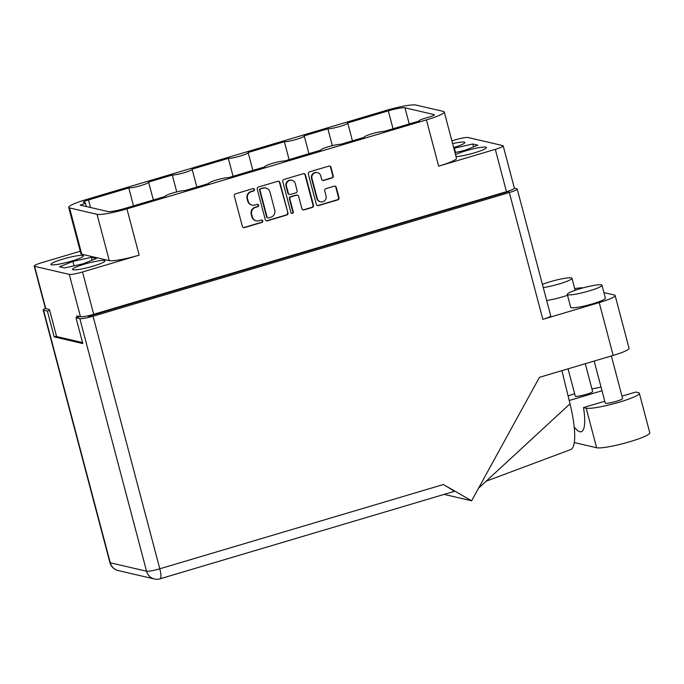 <?xml version="1.0" encoding="UTF-8"?>
<svg xmlns="http://www.w3.org/2000/svg" width="684" height="684" viewBox="0 0 684 684"><rect width="100%" height="100%" fill="white"/><g stroke="black" fill="none" stroke-linecap="round" stroke-linejoin="round"><path stroke-width="1.03" d="M104.395 260.493A16.775 2.129 -14.8 0 0 86.304 263.605A16.775 2.129 -14.8 0 0 72.538 269.428A16.775 2.129 -14.8 0 0 73.111 269.795A16.775 2.129 -14.8 0 0 91.203 266.692A16.775 2.129 -14.8 0 0 104.977 260.861A16.775 2.129 -14.8 0 0 104.395 260.493M82.798 255.474A16.775 2.129 -14.8 0 0 64.706 258.578A16.775 2.129 -14.8 0 0 50.932 264.409A16.775 2.129 -14.8 0 0 51.505 264.768A16.775 2.129 -14.8 0 0 69.597 261.664A16.775 2.129 -14.8 0 0 83.371 255.833A16.775 2.129 -14.8 0 0 82.798 255.474M453.654 147.573A16.775 2.129 -14.8 0 0 464.846 142.494A16.775 2.129 -14.8 0 0 464.274 142.135A16.775 2.129 -14.8 0 0 452.611 143.614M456.031 156.559A16.775 2.129 -14.8 0 0 474.551 152.806A16.775 2.129 -14.8 0 0 486.444 147.522A16.775 2.129 -14.8 0 0 485.871 147.154A16.775 2.129 -14.8 0 0 471.601 149.249A16.775 2.129 -14.8 0 0 455.535 154.687M317.453 172.642L316.991 172.539A4.711 4.54 103.1 0 0 311.528 178.43L316.82 198.445A4.711 4.54 103.1 0 0 320.146 201.729L320.608 201.831A4.711 4.54 103.1 0 0 326.063 195.94L324.712 190.836A1.761 1.701 103.1 0 1 325.909 188.656L334.202 186.193A1.761 1.701 103.1 0 1 336.297 187.39L339.016 197.693A1.761 1.701 103.1 0 1 337.819 199.873L318.445 205.627A1.761 1.701 103.1 0 1 316.35 204.43L308.322 174.027A1.761 1.701 103.1 0 1 309.519 171.855L328.893 166.092A1.761 1.701 103.1 0 1 330.988 167.298L333.236 175.822A1.761 1.701 103.1 0 1 332.039 178.002L323.746 180.465A1.761 1.701 103.1 0 1 321.66 179.268L320.779 175.925A4.711 4.54 103.1 0 0 317.453 172.642A4.711 4.54 103.1 0 0 311.989 178.541L317.282 198.548A4.711 4.54 103.1 0 0 320.608 201.831M292.41 213.365A1.231 1.188 103.1 0 0 293.248 211.843L289.854 199.001A1.761 1.701 103.1 0 1 291.051 196.83L296.557 195.197A1.761 1.701 103.1 0 1 298.643 196.393L301.901 208.723A1.761 1.701 103.1 0 0 303.987 209.92L312.28 207.457A1.761 1.701 103.1 0 0 313.477 205.285L305.449 174.882A1.761 1.701 103.1 0 0 303.354 173.685L283.98 179.439A1.761 1.701 103.1 0 0 282.783 181.619L290.948 212.519A1.231 1.188 103.1 0 0 292.41 213.365M291.598 213.305A1.231 1.188 103.1 0 0 292.786 211.732L293.248 211.843M289.11 159.637L284.382 141.725L248.13 152.498A10.764 1.368 165.2 0 1 248.172 152.583A10.764 1.368 165.2 0 1 240.195 156.08A10.764 1.368 165.2 0 1 228.328 158.38L192.076 169.153A10.764 1.368 165.2 0 1 192.127 169.239A10.764 1.368 165.2 0 1 184.141 172.727A10.764 1.368 165.2 0 1 172.282 175.036L148.573 182.072A10.764 1.368 165.2 0 1 148.625 182.158A10.764 1.368 165.2 0 1 140.639 185.655A10.764 1.368 165.2 0 1 128.78 187.955L133.508 205.867M172.282 175.036L176.737 191.905M228.328 158.38L233.064 176.284M284.382 141.725A10.764 1.368 -14.8 0 0 296.24 139.425A10.764 1.368 -14.8 0 0 304.226 135.928A10.764 1.368 -14.8 0 0 304.175 135.842L327.884 128.806L332.339 145.675M128.78 187.955L88.484 199.933L90.476 207.483M393.043 128.754L388.307 110.851L347.677 122.923A10.764 1.368 -14.8 0 1 347.728 123L352.431 140.819M320.847 150.206A10.764 1.368 165.2 0 1 320.796 150.121L284.595 160.979A10.764 1.368 -14.8 0 0 272.728 163.279A10.764 1.368 -14.8 0 0 264.751 166.776A10.764 1.368 -14.8 0 0 264.793 166.862L228.542 177.626A10.764 1.368 -14.8 0 0 216.683 179.935A10.764 1.368 -14.8 0 0 208.697 183.432A10.764 1.368 -14.8 0 0 208.748 183.509L185.039 190.554A10.764 1.368 -14.8 0 0 173.18 192.862A10.764 1.368 -14.8 0 0 165.195 196.351A10.764 1.368 -14.8 0 0 165.246 196.436L124.616 208.509A13.996 1.778 165.2 0 1 107.961 211.553L80.173 205.089A7.173 0.915 -14.8 0 0 85.269 202.823A7.173 0.915 -14.8 0 0 85.021 202.669L83.636 202.344A7.173 0.915 165.2 0 1 83.388 202.19A7.173 0.915 165.2 0 1 88.484 199.933M388.307 110.851A13.996 1.778 165.2 0 1 404.962 107.807L434.135 114.596A7.173 0.915 165.2 0 1 434.374 114.75A7.173 0.915 165.2 0 1 429.287 117.007L424.268 118.503A7.173 0.915 -14.8 0 0 419.172 120.76A7.173 0.915 -14.8 0 0 419.42 120.923L384.143 131.396A10.764 1.368 165.2 0 0 372.284 133.705A10.764 1.368 165.2 0 0 364.298 137.202A10.764 1.368 165.2 0 0 364.35 137.279L340.641 144.324A10.764 1.368 165.2 0 0 328.782 146.624A10.764 1.368 165.2 0 0 320.796 150.121M438.649 166.169L426.423 119.888A25.12 3.189 -14.8 0 0 444.249 111.971L456.476 158.252A25.12 3.189 165.2 0 1 438.649 166.169L495.284 149.343A11.124 1.411 -14.8 0 0 503.185 145.837L514.368 188.168A11.124 1.411 165.2 0 1 506.468 191.674L93.708 314.307A11.124 1.411 165.2 0 1 80.473 316.726L76.779 315.863L77.181 317.385M80.259 251.242L42.092 262.579A11.124 1.411 -14.8 0 0 34.2 266.085A11.124 1.411 -14.8 0 0 34.585 266.324L69.289 274.395A11.124 1.411 -14.8 0 0 82.525 271.984L139.16 255.158A25.12 3.189 165.2 0 1 109.278 260.613L97.051 214.331A25.12 3.189 -14.8 0 0 126.933 208.868L139.16 255.158M82.55 342.564L56.592 336.528L49.453 309.51L45.768 308.655A11.124 1.411 165.2 0 1 45.383 308.416L34.2 266.085M68.674 207.389A25.12 3.189 -14.8 0 0 69.537 207.927L81.764 254.217A25.12 3.189 165.2 0 1 80.909 253.67L68.674 207.389A25.12 3.189 -14.8 0 1 86.5 199.471L385.99 110.483A25.12 3.189 -14.8 0 1 415.881 105.028L443.386 111.424A25.12 3.189 -14.8 0 1 444.249 111.971M503.185 145.837A11.124 1.411 -14.8 0 0 502.8 145.598L468.087 137.527A11.124 1.411 -14.8 0 0 454.851 139.946L451.876 140.827M287.938 212.869L279.91 182.474A1.761 1.701 103.1 0 0 277.824 181.269L258.441 187.031A1.761 1.701 103.1 0 0 257.244 189.203L265.281 219.607A1.761 1.701 103.1 0 0 267.367 220.804L286.741 215.05A1.761 1.701 103.1 0 0 287.938 212.869L279.448 182.363A1.761 1.701 103.1 0 0 278.431 181.209M251.344 191.682L253.602 191.016A1.231 1.188 103.1 0 0 253.576 188.63A1.231 1.188 103.1 0 0 252.977 188.647L235.535 193.837A1.761 1.701 103.1 0 0 234.338 196.009L242.367 226.413A1.761 1.701 103.1 0 0 244.453 227.61L261.904 222.428A1.231 1.188 103.1 0 0 261.869 220.043A1.231 1.188 103.1 0 0 261.279 220.06L259.022 220.735A5.634 5.438 103.1 0 1 252.336 216.888L251.669 214.357A5.634 5.438 103.1 0 1 255.5 207.389L257.757 206.722A1.231 1.188 103.1 0 0 257.723 204.336A1.231 1.188 103.1 0 0 257.133 204.354L254.876 205.029A5.634 5.438 103.1 0 1 248.189 201.181L247.523 198.651A5.634 5.438 103.1 0 1 251.344 191.682L250.883 191.58A5.634 5.438 103.1 0 0 247.061 198.54L247.523 198.651M426.423 119.888L126.933 208.868M327.884 128.806A10.764 1.368 -14.8 0 0 339.743 126.497A10.764 1.368 -14.8 0 0 347.728 123M69.537 207.927L97.051 214.331M252.165 205.114L251.703 205.003A5.634 5.438 103.1 0 1 247.728 201.079L247.061 198.54M256.32 220.821L255.859 220.71A5.634 5.438 103.1 0 1 251.874 216.785L251.208 214.246A5.634 5.438 103.1 0 1 255.038 207.286L257.295 206.611A1.231 1.188 103.1 0 0 257.483 204.311M243.384 227.567A1.761 1.701 103.1 0 0 243.991 227.507L261.442 222.317A1.231 1.188 103.1 0 0 261.639 220.017M250.883 191.58L253.14 190.904A1.231 1.188 103.1 0 0 253.337 188.604M266.29 220.761A1.761 1.701 103.1 0 0 266.905 220.701L286.28 214.938A1.761 1.701 103.1 0 0 287.477 212.767M260.869 188.852A1.231 1.188 103.1 0 0 260.031 190.374L267.085 217.059A1.231 1.188 103.1 0 0 268.547 217.905L270.932 217.196A5.634 5.438 103.1 0 0 274.754 210.227L269.941 191.99A5.634 5.438 103.1 0 0 263.254 188.151L260.407 188.75A1.231 1.188 103.1 0 0 259.578 190.272L260.031 190.374M267.957 217.922L267.495 217.811A1.231 1.188 103.1 0 1 266.623 216.956L259.578 190.272M265.956 188.066L265.495 187.955A5.634 5.438 103.1 0 0 262.793 188.04L263.254 188.151M260.407 188.75L262.793 188.04M302.918 209.877A1.761 1.701 103.1 0 0 303.525 209.817L311.818 207.355A1.761 1.701 103.1 0 0 313.016 205.174L304.987 174.779A1.761 1.701 103.1 0 0 303.97 173.616M297.403 195.162L296.942 195.06A1.761 1.701 103.1 0 0 296.095 195.085L290.589 196.718A1.761 1.701 103.1 0 0 289.392 198.899L292.786 211.732M295.266 183.603A4.711 4.54 103.1 0 0 291.94 180.32A4.711 4.54 103.1 0 0 286.476 186.21L288.34 193.264A1.761 1.701 103.1 0 0 290.426 194.461L295.933 192.828A1.761 1.701 103.1 0 0 297.13 190.648L295.266 183.603M291.94 180.32L291.478 180.208A4.711 4.54 103.1 0 0 286.015 186.108L286.476 186.21M289.58 194.487L289.118 194.384A1.761 1.701 103.1 0 1 287.878 193.153L286.015 186.108M322.677 180.422A1.761 1.701 103.1 0 0 323.284 180.354L331.578 177.891A1.761 1.701 103.1 0 0 332.775 175.72L330.526 167.187A1.761 1.701 103.1 0 0 329.508 166.032M317.367 205.585A1.761 1.701 103.1 0 0 317.983 205.525L337.357 199.762A1.761 1.701 103.1 0 0 338.554 197.59L335.835 187.288A1.761 1.701 103.1 0 0 334.818 186.125M454.98 152.6L464.487 150.471L477.851 145.162L472.789 143.982L453.851 148.317M81.764 254.217L109.278 260.613M96.384 258.501L91.314 257.321L72.889 261.459L59.525 266.769L64.587 267.948L83.02 263.81L96.384 258.501M455.518 152.481L454.364 148.112M473.55 146.872L472.789 143.982M92.084 260.211L91.314 257.321M74.043 265.819L72.889 261.459M568.096 395.959A27.993 3.557 165.2 0 1 574.628 393.71M585.265 363.708L592.618 391.547A8.969 1.137 165.2 0 1 586.248 394.369A8.969 1.137 165.2 0 1 575.27 396.13L568.053 368.821M611.368 355.954L622.62 398.524A8.969 1.137 165.2 0 1 616.25 401.346A8.969 1.137 165.2 0 1 605.272 403.107L594.165 361.067M589.24 290.905A17.938 2.283 -14.8 0 0 601.971 285.254A17.938 2.283 -14.8 0 0 580.006 288.759A17.938 2.283 -14.8 0 0 567.275 294.419A17.938 2.283 -14.8 0 0 589.24 290.905M567.275 294.419L570.687 307.321A17.938 2.283 -14.8 0 0 592.652 303.816A17.938 2.283 -14.8 0 0 605.383 298.156L601.971 285.254M543.267 287.588A17.938 2.283 -14.8 0 0 559.238 283.928A17.938 2.283 -14.8 0 0 571.969 278.277A17.938 2.283 -14.8 0 0 550.004 281.782A17.938 2.283 -14.8 0 0 542.412 284.356M546.678 300.49A17.938 2.283 -14.8 0 0 562.65 296.839A17.938 2.283 -14.8 0 0 567.506 295.274M621.987 396.13L635.718 392.052L638.386 392.667A27.993 3.557 165.2 0 1 639.343 393.274A27.993 3.557 165.2 0 1 616.37 403.004A27.993 3.557 165.2 0 1 586.179 408.177L583.52 407.561L604.784 401.243M45.392 308.441A11.124 1.411 -14.8 0 0 43.16 309.955A11.124 1.411 -14.8 0 0 43.545 310.194L110.278 562.778L146.556 571.217L79.823 318.633A11.124 1.411 -14.8 0 0 93.058 316.222L509.332 192.537A11.124 1.411 -14.8 0 0 517.224 189.032L550.731 315.837A11.124 1.411 165.2 0 1 542.839 319.342L599.218 302.593A22.427 2.847 -14.8 0 0 615.13 295.522A22.427 2.847 -14.8 0 0 614.369 295.035L603.912 292.607M583.221 287.853A22.427 2.847 -14.8 0 0 574.705 288.648M615.13 295.522L629.092 348.344A22.427 2.847 165.2 0 1 613.18 355.415L539.462 377.32L471.627 500.782L444.173 494.395M49.693 310.399L47.376 311.092L43.545 310.194M517.224 189.032A11.124 1.411 -14.8 0 0 516.839 188.793L514.368 188.211M87.304 315.94L88.74 316.282L509.033 191.4L508.067 191.178M79.883 316.589L75.992 317.744L79.823 318.633M47.376 311.092L54.19 336.896L82.807 343.556L75.992 317.744M471.627 500.782L443.386 484.537C451.158 489.077 454.604 491.377 453.714 491.463M505.091 192.084L505.219 192.537M56.507 336.212L54.19 336.896M478.526 488.214L570.02 403.825L561.915 370.642M570.02 403.825A55.618 12.876 73.5 0 1 570.67 449.585A55.618 12.876 73.5 0 1 570.593 449.61M639.343 393.274L649.8 432.852A27.993 3.557 165.2 0 1 626.826 442.574A27.993 3.557 165.2 0 1 596.636 447.755L574.312 442.565M591.942 388.999A27.993 3.557 165.2 0 1 601.065 387.187M583.52 407.561A44.853 10.388 73.5 0 1 581.297 431.732A44.853 10.388 73.5 0 1 574.201 426.927M569.208 400.508L602.014 390.761M316.82 198.445L317.282 198.548M80.473 316.726L69.289 274.395M34.585 266.324L45.768 308.655M82.525 271.984L93.708 314.307M506.468 191.674L495.284 149.343M247.728 201.079L248.189 201.181M257.295 206.611L257.757 206.722M255.038 207.286L255.5 207.389M251.208 214.246L251.669 214.357M251.874 216.785L252.336 216.888M261.442 222.317L261.904 222.428M243.991 227.507L244.453 227.61M253.14 190.904L253.602 191.016M279.448 182.363L279.91 182.474M286.28 214.938L286.741 215.05M266.905 220.701L267.367 220.804M266.623 216.956L267.085 217.059M304.987 174.779L305.449 174.882M313.016 205.174L313.477 205.285M311.818 207.355L312.28 207.457M303.525 209.817L303.987 209.92M296.095 195.085L296.557 195.197M290.589 196.718L291.051 196.83M289.392 198.899L289.854 199.001M287.878 193.153L288.34 193.264M331.578 177.891L332.039 178.002M323.284 180.354L323.746 180.465M311.528 178.43L311.989 178.541M335.835 187.288L336.297 187.39M338.554 197.59L339.016 197.693M337.357 199.762L337.819 199.873M317.983 205.525L318.445 205.627M330.526 167.187L330.988 167.298M332.775 175.72L333.236 175.822M494.378 195.761L494.258 195.299M101.907 311.87L102.027 312.332M404.962 107.807L409.229 123.949M613.18 355.415L599.218 302.593M542.839 319.342L509.332 192.537M93.058 316.222L159.791 568.797L443.386 484.537M110.278 562.778A11.124 1.411 165.2 0 1 109.893 562.539A11.124 11.124 0 0 0 118.127 570.533A11.124 10.73 103.1 0 1 110.278 562.778M453.979 491.48L160.099 578.801A11.124 2.574 -106.5 0 0 159.791 568.797A11.124 1.411 -14.8 0 1 146.556 571.217A11.124 10.73 103.1 0 0 154.413 578.972L118.127 570.533M586.179 408.177L596.636 447.755M86.235 206.5L85.269 202.823M504.27 192.82L504.151 192.366M304.226 135.928L308.937 153.746M248.172 152.583L252.883 170.401M192.127 169.239L196.83 187.048M148.625 182.158L153.336 199.976M571.969 278.277L575.15 290.315M570.67 449.585L486.119 481.211M43.16 309.955L109.893 562.539M154.413 578.972A11.124 11.124 0 0 0 160.099 578.801"/></g></svg>
